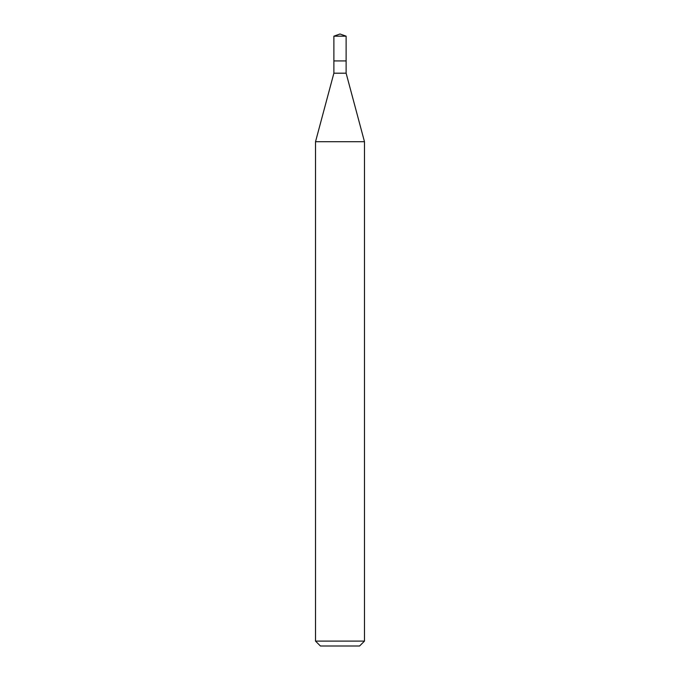 <?xml version="1.0" encoding="UTF-8"?>
<svg xmlns="http://www.w3.org/2000/svg" width="680" height="680" viewBox="0 0 680 680"><rect width="100%" height="100%" fill="white"/><g stroke="black" fill="none" stroke-linecap="round" stroke-linejoin="round"><path stroke-width="1.02" d="M333.88 60.928L333.88 73.194L346.12 73.194L346.12 36.167L333.88 36.167L333.88 60.928L346.12 60.928L333.88 60.928L333.88 36.167L340 34L333.88 36.167M346.12 73.194L364.48 141.712L315.52 141.712L333.88 73.194M364.48 641.104L359.584 646L320.416 646L315.52 641.104L364.48 641.104L364.48 141.712M340 34L346.12 36.167M315.52 641.104L315.52 141.712"/></g></svg>
